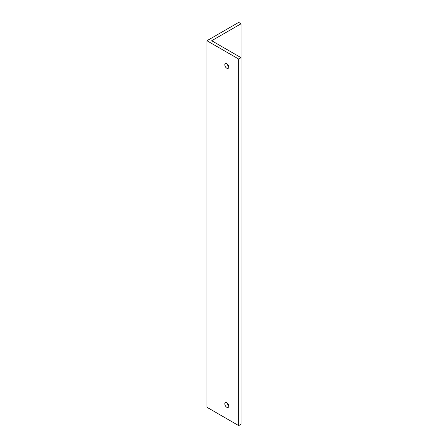 <?xml version="1.0" encoding="UTF-8"?>
<svg xmlns="http://www.w3.org/2000/svg" width="448" height="448" viewBox="0 0 448 448"><rect width="100%" height="100%" fill="white"/><g stroke="black" fill="none" stroke-linecap="round" stroke-linejoin="round"><path stroke-width="0.67" d="M226.778 402.69A2.806 1.618 -120 0 0 225.372 402.55A2.806 1.618 -120 0 0 224.946 404.802A2.806 1.618 -120 0 0 226.778 407.271A2.806 1.618 -120 0 0 228.183 407.411A2.806 1.618 -120 0 0 228.609 405.166A2.806 1.618 -120 0 0 226.778 402.69M227.226 403.01A2.806 1.618 -120 0 0 228.71 405.58M226.778 63.638A2.806 1.618 -120 0 0 225.372 63.498A2.806 1.618 -120 0 0 224.946 65.744A2.806 1.618 -120 0 0 226.778 68.219A2.806 1.618 -120 0 0 228.183 68.359A2.806 1.618 -120 0 0 228.609 66.108A2.806 1.618 -120 0 0 226.778 63.638M227.226 63.952A2.806 1.618 -120 0 0 228.71 66.528M241.063 23.772L238.683 22.4L206.937 40.729L206.937 407.271L238.683 425.6L241.063 424.228L241.063 57.68L211.697 40.729L241.063 23.772L241.063 57.68L238.683 59.052L238.683 425.6M206.937 40.729L238.683 59.052"/></g></svg>
